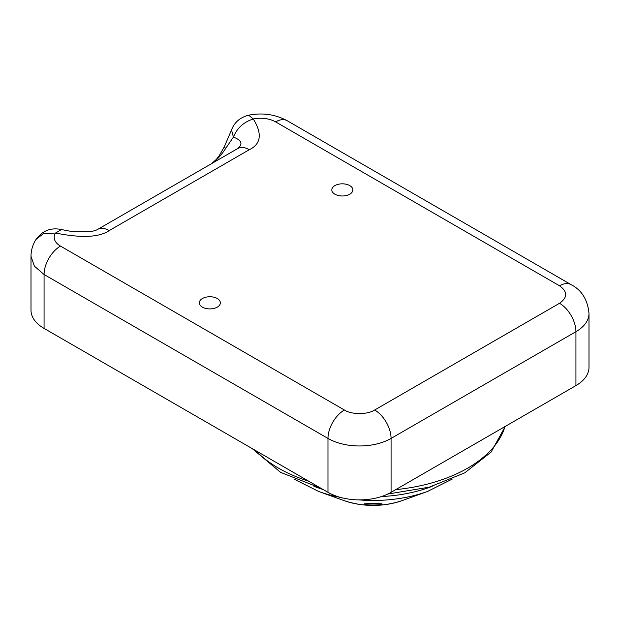 <?xml version="1.0" encoding="UTF-8"?>
<svg xmlns="http://www.w3.org/2000/svg" width="620" height="620" viewBox="0 0 620 620"><rect width="100%" height="100%" fill="white"/><g stroke="black" fill="none" stroke-linecap="round" stroke-linejoin="round"><path stroke-width="0.93" d="M349.781 185.605A10.532 6.076 180 0 1 352.865 189.906A10.532 6.076 180 0 1 342.333 195.982A10.532 6.076 180 0 1 331.808 189.906A10.532 6.076 180 0 1 338.303 184.287A10.532 6.076 180 0 1 349.781 185.605M217.287 298.53A10.532 6.076 180 0 1 220.371 302.824A10.532 6.076 180 0 1 209.839 308.907A10.532 6.076 180 0 1 199.315 302.824A10.532 6.076 180 0 1 205.809 297.213A10.532 6.076 180 0 1 217.287 298.53M60.473 246.094A23.196 13.392 120 0 0 44.066 274.505L34.395 266.151L31 256.293C31.062 250.154 32.752 244.52 36.061 239.382C42.416 230.632 50.879 227.354 61.45 229.54L55.552 233.027A21.413 12.361 -0 0 0 60.473 246.094L344.387 410.006C351.431 414.741 367.621 414.749 374.666 410.006L559.527 303.281C567.734 297.453 567.734 291.625 559.527 285.797L275.613 121.884A23.196 13.392 -60 0 1 287.215 120.73C275.35 114.359 262.493 112.507 248.636 115.188L253.301 118.97C262.392 133.742 261.067 143.98 249.333 149.691L109.267 230.555C99.301 237.398 81.398 238.22 55.552 233.027L43.377 233.655L36.069 239.374M275.613 121.884A21.413 12.361 0 0 0 253.301 118.97C243.676 122.047 237.042 128.092 233.407 137.105C241.692 140.213 243.133 144.026 237.731 148.536L97.665 229.408C100.727 227.641 104.586 228.021 109.267 230.555M31 256.293L31 310.202A44.609 25.753 0 0 0 44.066 328.414L327.98 492.334A44.609 25.753 0 0 0 391.073 492.334L575.933 385.601A44.609 25.753 0 0 0 589 367.389L589 313.48A44.609 25.753 -0 0 1 575.933 331.692L575.933 385.601M159.255 193.843L153.256 197.307M181.652 180.916L175.654 184.373M204.112 167.942L198.121 171.407M136.795 206.809L130.797 210.273M225.633 148.498L233.407 137.105L231.531 129.906L224.355 146.708L225.633 148.498C221.146 155.357 216.481 160.386 211.653 163.595L216.341 159.41L219.162 155.783L224.355 146.708M373.093 503.339L382.013 503.851C383.888 505.385 362.312 505.393 364.173 503.851L373.093 503.339M467.937 447.958A133.835 77.267 180 0 1 467.519 448.198M344.387 410.006A23.196 13.392 120 0 0 327.98 438.425A44.609 25.753 0 0 0 391.073 438.425A23.196 13.392 -120 0 0 374.666 410.006M44.066 328.414L44.066 274.505L327.98 438.425L327.98 492.334M249.333 149.691C244.83 147.165 240.963 146.785 237.731 148.536M559.527 285.797A23.196 13.392 -60 0 1 571.129 284.65L287.215 120.73M559.527 303.281A23.196 13.392 60 0 1 575.933 331.692L391.073 438.425L391.073 492.334M340.411 497.395A102.742 59.319 180 0 1 318.719 491.489L344.038 500.604A54.901 31.698 0 0 0 402.147 500.604L427.459 491.489A102.742 59.319 180 0 1 373.643 500.472A102.742 59.319 180 0 1 358.469 499.867M323.02 489.467A105.958 61.171 180 0 1 313.968 486.32M432.218 486.32A105.958 61.171 180 0 1 381.494 496.535M255.742 450.624A133.835 77.267 0 0 0 308.737 481.221M395.762 489.63A133.835 77.267 0 0 0 504.998 426.56M61.45 229.54L72.897 231.748L89.582 231.787C93.651 231.066 96.348 230.276 97.665 229.4M571.129 284.65C581.707 290.098 587.667 299.708 589 313.48M248.636 115.188C240.165 117.374 234.461 122.279 231.531 129.906M293.888 479.043L318.719 491.489M452.29 479.043L427.459 491.489M344.038 500.604C363.405 507.028 382.772 507.028 402.147 500.604M252.131 448.547L280.604 472.37L320.796 488.188M387.833 494.032L429.133 487.196L464.729 472.851L491.087 452.112L505.261 426.405"/></g></svg>
